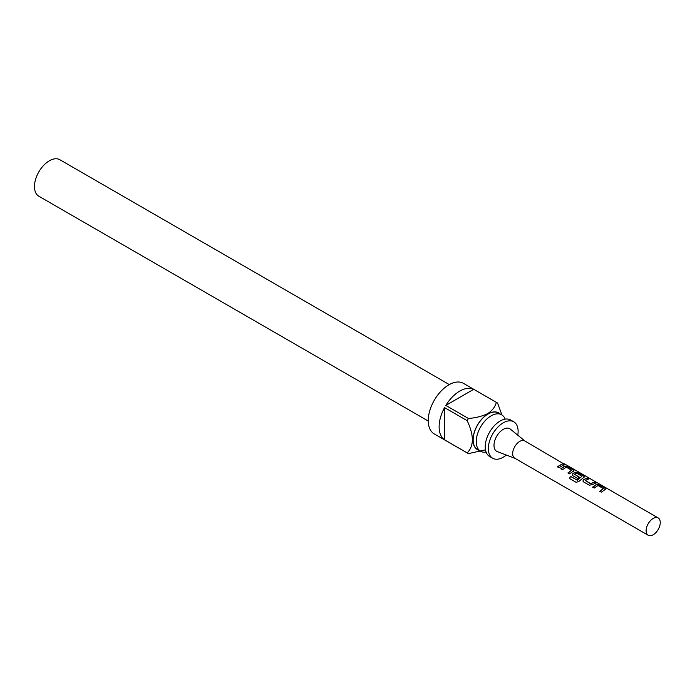 <?xml version="1.0" encoding="UTF-8"?>
<svg xmlns="http://www.w3.org/2000/svg" width="695" height="695" viewBox="0 0 695 695"><rect width="100%" height="100%" fill="white"/><g stroke="black" fill="none" stroke-linecap="round" stroke-linejoin="round"><path stroke-width="1.04" d="M648.192 535.254A9.991 5.768 120 0 0 655.889 532.578A9.991 5.768 120 0 0 660.25 522.527A9.991 5.768 120 0 0 658.182 517.949A9.991 5.768 120 0 0 650.485 520.625A9.991 5.768 120 0 0 646.124 530.676A9.991 5.768 120 0 0 648.192 535.254L514.743 458.205A9.991 5.768 120 0 1 512.675 453.635A9.991 5.768 120 0 1 517.037 443.584A9.991 5.768 120 0 1 524.734 440.908L564.244 464.156C563.558 463.478 564.105 463.652 565.886 464.668L566.373 464.964M492.703 458.257L489.601 456.467A21.05 12.154 -60 0 1 486.37 439.596A21.05 12.154 -60 0 1 500.122 421.04A21.05 12.154 -60 0 1 510.651 419.997L513.761 421.796A21.05 12.154 120 0 0 503.232 422.838A21.05 12.154 120 0 0 489.48 441.386A21.05 12.154 120 0 0 492.703 458.257A21.05 12.154 120 0 0 503.232 457.214A21.05 12.154 120 0 0 506.325 455.051M514.978 458.344L497.333 451.637A13.066 7.541 -60 0 1 493.997 445.356A13.066 7.541 -60 0 1 500.096 431.804A13.066 7.541 -60 0 1 510.339 429.11L524.968 441.038M505.143 419.155A21.05 12.154 120 0 0 501.651 414.802A21.05 12.154 120 0 0 491.122 415.845A21.05 12.154 120 0 0 477.369 434.401A21.05 12.154 120 0 0 480.593 451.264A21.05 12.154 120 0 0 486.109 452.115M449.309 384.587L59.874 159.746A21.05 12.154 120 0 0 49.354 160.788A21.05 12.154 120 0 0 35.601 179.345A21.05 12.154 120 0 0 38.824 196.216L428.259 421.048M499.818 413.742A21.206 12.241 120 0 0 488.02 413.925A21.206 12.241 120 0 0 473.842 433.776A21.206 12.241 120 0 0 478.768 450.212M485.431 449.865L468.413 453.609A29.199 16.854 -60 0 1 467.77 453.27A29.199 16.854 -60 0 1 467.153 452.879C474.068 446.094 474.068 435.348 467.153 420.649A29.199 16.854 -60 0 1 468.413 418.468C475.71 417.921 482.174 416.288 487.803 413.551C492.512 410.328 495.361 406.601 496.326 402.353A29.199 16.854 -60 0 1 496.968 402.692A29.199 16.854 -60 0 1 497.577 403.083L501.929 414.976M496.968 402.692L463.495 383.371A29.199 16.854 120 0 0 448.901 384.813A29.199 16.854 120 0 0 429.823 410.545A29.199 16.854 120 0 0 434.297 433.941L467.77 453.27M467.153 452.879L444.548 439.831A29.199 16.854 -60 0 1 444.548 407.6L467.153 420.649M468.413 418.468L445.808 405.42A29.199 16.854 -60 0 1 459.769 391.094A29.199 16.854 -60 0 1 473.721 389.304L496.326 402.353M501.651 414.802L498.541 413.012A21.05 12.154 120 0 0 488.02 414.055A21.05 12.154 120 0 0 474.268 432.603A21.05 12.154 120 0 0 477.491 449.474L480.593 451.264M517.792 435.192A21.05 12.154 120 0 0 513.761 421.796M444.548 439.831L444.548 407.6M445.808 405.42L473.721 389.304M592.609 487.117L596.406 484.441L599.385 484.945L605.093 488.238L605.163 489.489L601.366 492.164L599.733 491.226L603.321 488.637L598.039 485.484L594.242 488.055L592.609 487.117M605.736 488.985L605.163 489.489M589.247 485.171L583.539 481.878L582.914 481.079L583.47 479.68L587.266 477.952L588.9 478.89L585.329 480.453L590.594 483.642L594.381 482.061L596.015 482.999L592.227 484.728L589.247 485.171M569.361 478.412L570.691 476.405L577.137 480.132L581.958 476.292L576.702 473.139L574.548 474.242L579.178 477.065L577.615 478.464L572.949 475.762L572.324 474.963L572.88 473.573L575.251 472.2L578.205 472.713L583.904 476.005L583.982 477.257L578.961 481.357L576.207 482.365L569.361 478.412L570.691 476.405M584.547 476.753L583.982 477.257M560.83 468.76L564.661 466.084L567.615 466.597L573.314 469.889L573.401 471.132L569.579 473.816L567.945 472.878L571.551 470.28L566.286 467.127L562.464 469.707L560.83 468.76M573.974 470.628L573.401 471.132M557.355 466.753L562.611 463.713L564.244 464.651L558.989 467.7L557.355 466.753M557.433 466.944L562.611 463.713M562.524 463.991L564.166 464.929M564.14 464.442C563.437 463.756 563.966 463.921 565.73 464.938M560.917 468.951L564.618 466.354L567.615 466.597M568.032 473.06L571.551 470.28M567.528 466.875L573.314 469.889M573.236 470.168L573.366 471.401M570.803 476.553L577.137 480.132M576.364 482.452L569.518 478.499M572.359 475.05L572.915 473.799L575.217 472.47L578.127 472.991L583.904 476.005M583.817 476.292L583.939 477.526M579.213 477.291L574.548 474.242M577.258 480.271L581.958 476.292M582.957 481.166L583.47 479.68M585.329 480.453L590.628 483.868L594.381 482.061M594.303 482.339L595.936 483.286M583.513 479.906L587.266 477.952M587.188 478.23L588.821 479.176M592.696 487.299L596.371 484.71L599.385 484.945M599.82 491.408L603.321 488.637M599.307 485.223L605.093 488.238M605.015 488.524L605.128 489.758M566.234 464.868L658.182 517.949"/></g></svg>
